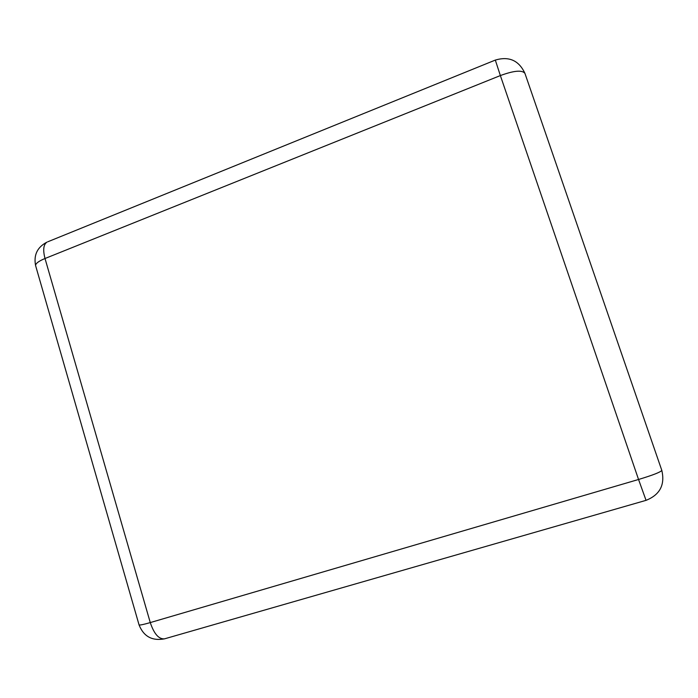 <?xml version="1.0" encoding="UTF-8"?>
<svg xmlns="http://www.w3.org/2000/svg" width="698" height="698" viewBox="0 0 698 698"><rect width="100%" height="100%" fill="white"/><g stroke="black" fill="none" stroke-linecap="round" stroke-linejoin="round"><path stroke-width="1.05" d="M139.007 624.719L139.068 624.928C139.932 625.277 143.666 624.492 150.271 622.581L45.012 258.504L500.361 75.567L638.548 479.482L150.271 622.581C154.057 633.871 158.795 639.289 164.484 638.853C152.138 641.13 143.666 636.48 139.068 624.928L35.563 265.467C35.703 263.382 38.852 261.061 45.012 258.504C42.796 249.963 43.45 244.501 46.967 242.127C37.36 247.136 33.565 254.91 35.563 265.467L35.764 266.156M47.787 241.787L495.318 60.08L500.361 75.567C514.016 70.577 522.209 69.852 524.94 73.386L661.809 470.382C660.805 472.049 653.049 475.085 638.548 479.482L646.051 500.344L164.484 638.853M495.344 60.063L495.318 60.08C509.078 56.032 518.954 60.464 524.94 73.386L661.8 470.365C665.177 484.813 659.924 494.803 646.051 500.344"/></g></svg>
